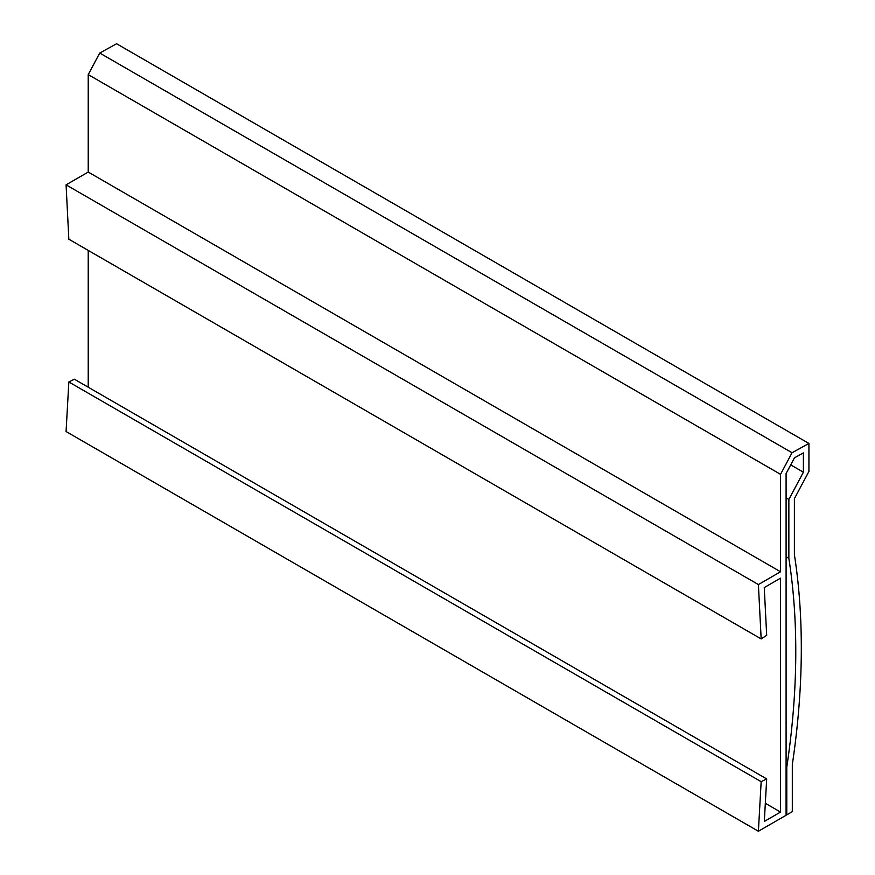 <?xml version="1.0" encoding="UTF-8"?>
<svg xmlns="http://www.w3.org/2000/svg" width="875" height="875" viewBox="0 0 875 875"><rect width="100%" height="100%" fill="white"/><g stroke="black" fill="none" stroke-linecap="round" stroke-linejoin="round"><path stroke-width="1.31" d="M786.089 814.461L786.778 814.866L792.312 811.661L792.312 764.575A734.322 423.959 120 0 0 794.391 554.652L794.391 498.684L808.927 471.439L808.927 443.461L116.605 43.75L99.728 53.047L88.222 74.616L88.222 172.058L66.073 184.844L68.841 239.214L761.162 638.914L766.686 635.359L764.258 587.562L780.544 578.156L780.544 812.066L765.33 803.272M66.073 184.844L758.395 584.555L761.162 638.914M68.841 381.981L761.162 781.681L766.686 778.925L74.364 379.214L68.841 381.981L66.073 431.539L758.395 831.25L786.089 815.259L786.089 473.561L794.489 457.811L803.392 452.9L803.392 472.205L788.856 499.45L788.856 558.37A726.48 419.442 120 0 1 786.778 767.178L786.778 814.866M88.222 250.403L88.222 387.209M88.222 74.616L780.544 474.327L780.544 571.769L758.395 584.555M88.222 172.058L780.544 571.769M808.927 443.461L792.05 452.747L780.544 474.327M766.686 778.925L764.312 821.439L780.544 812.066M761.162 781.681L758.395 831.25M790.716 464.877L803.392 472.205M786.089 497.853L788.856 499.45M786.089 556.773L788.856 558.37M786.089 766.773L786.778 767.178M99.728 53.047L792.05 452.747"/></g></svg>
